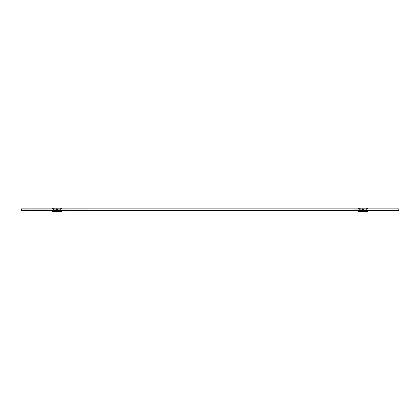 <?xml version="1.0" encoding="UTF-8"?>
<svg xmlns="http://www.w3.org/2000/svg" width="420" height="420" viewBox="0 0 420 420"><rect width="100%" height="100%" fill="white"/><g stroke="black" fill="none" stroke-linecap="round" stroke-linejoin="round"><path stroke-width="0.32" stroke-dasharray="2.1 1.58" d="M363.899 209.953L362.098 209.953L362.098 208.877L363.899 208.877L363.899 209.953L362.098 209.953M361.919 209.953L364.082 209.953L364.082 208.877L361.919 208.877L361.919 209.953L364.082 209.953M361.919 208.877L364.082 208.877M362.098 210.047L362.098 208.693L363.899 208.693L363.899 210.047M363.137 211.575L362.864 211.124L363.137 211.124L362.864 211.575M362.618 211.575L362.618 211.25L362.639 211.575L363.358 211.575L363.358 211.124L362.639 211.124L362.639 211.575L363.384 211.575L362.618 211.575L363.363 211.575L363.363 211.25L362.975 211.575M364.082 211.575L361.919 211.575M364.082 211.664L361.919 211.664M362.639 211.124L363.358 211.124M363.137 211.124L362.864 211.124M362.124 211.575L363.878 211.575M362.549 210.982L363.452 210.982L362.46 210.982L361.93 211.512M363.452 209.055L362.549 209.055L363.542 209.055L363.452 210.982M362.549 209.055L362.46 210.982M363.384 211.575L363.001 211.034L362.639 211.25L363.022 211.575M363.384 211.25L363.001 211.034L363.384 211.25M362.975 211.25L362.618 211.25L362.975 211.25M363.001 208.693C364.161 208.693 364.161 208.693 363.001 208.693C364.161 208.693 364.161 208.693 363.001 208.693C361.841 208.693 361.841 208.693 363.001 208.693C361.841 208.693 361.841 208.693 363.001 208.693C364.161 208.693 364.161 208.693 363.001 208.693C364.161 208.693 364.161 208.693 363.001 208.693C361.841 208.693 361.841 208.693 363.001 208.693C361.841 208.693 361.841 208.693 363.001 208.693M399 209.055L366.419 209.055L366.419 210.494L398.638 210.494L398.638 209.055L399 209.055L398.822 210.677L363.001 210.677C361.841 210.677 361.841 210.677 363.001 210.677C361.841 210.677 361.841 210.677 363.001 210.677C364.161 210.677 364.161 210.677 363.001 210.677C364.161 210.677 364.161 210.677 363.001 210.677L363.001 208.877C364.161 208.877 364.161 208.877 363.001 208.877C364.161 208.877 364.161 208.877 363.001 208.877C361.841 208.877 361.841 208.877 363.001 208.877C361.841 208.877 361.841 208.877 363.001 208.877L21.179 208.877L21.362 210.494L53.582 210.494L53.582 209.055L21.362 208.877M367.411 208.877L358.591 208.877L367.411 208.693M363.001 210.047C362.297 210.047 362.297 210.047 363.001 210.047C362.297 210.047 362.297 210.047 363.001 210.047C364.161 210.047 364.161 210.047 363.001 210.047C364.161 210.047 364.161 210.047 363.001 210.047C361.841 210.047 361.841 210.047 363.001 210.047C361.841 210.047 361.841 210.047 363.001 210.047C363.704 210.047 363.704 210.047 363.001 210.047C363.704 210.047 363.704 210.047 363.001 210.047M367.5 208.063L367.5 208.693L358.502 208.693L358.591 207.974L367.411 207.974L358.502 208.063M363.72 209.953C363.242 209.029 362.759 209.029 362.281 209.953C362.759 209.029 363.242 209.029 363.72 209.953C363.242 210.882 362.759 210.882 362.281 209.953C362.759 210.882 363.242 210.882 363.72 209.953M362.455 210.047L362.549 208.603L363.001 208.336L363.452 208.603L363.452 209.953L362.549 209.953L363.547 210.047M361.919 211.339L362.46 211.019L364.082 211.339L361.919 211.339M362.46 210.856L363.542 210.856M365.699 210.856L367.5 210.856L367.411 211.575L358.502 211.486L358.502 210.856L365.699 210.856L365.699 209.055L365.699 210.856M360.302 210.856L360.302 209.055L365.699 209.055L360.302 209.055L360.302 210.856M363.001 210.856C364.161 210.856 364.161 210.856 363.001 210.856C364.161 210.856 364.161 210.856 363.001 210.856C361.841 210.856 361.841 210.856 363.001 210.856C361.841 210.856 361.841 210.856 363.001 210.856M367.411 210.856L358.591 210.856L367.411 210.677M398.638 208.877L362.822 208.877L362.822 210.677L57.178 210.677L57.178 208.877L56.821 208.877L56.821 210.677L21.179 210.677L21 209.055M56.821 210.677L56.999 210.677C55.839 210.677 55.839 210.677 56.999 210.677C55.839 210.677 55.839 210.677 56.999 210.677C58.16 210.677 58.16 210.677 56.999 210.677C58.16 210.677 58.16 210.677 56.999 210.677L56.821 208.877M359.893 208.877L60.107 208.877M60.422 209.055L60.422 210.494L359.578 210.494L359.578 209.055M363.179 210.677L363.179 208.877M366.062 210.677L366.062 208.877M362.822 208.877L362.822 210.677M359.94 208.877L359.94 210.677M57.178 208.877L57.178 210.677M60.06 208.877L60.06 210.677M53.938 210.677L53.938 208.877M21.362 210.677L21 210.494M399 210.494L398.638 210.677M53.891 210.677L53.582 210.494M366.419 210.494L366.109 210.677M53.891 208.877L53.582 209.055M366.419 209.055L366.109 208.877M60.422 210.494L60.107 210.677M359.893 210.677L359.578 210.494M57.902 209.953L56.102 209.953L56.102 208.877L57.902 208.877L57.902 209.953L56.102 209.953M55.918 209.953L58.081 209.953L58.081 208.877L55.918 208.877L55.918 209.953L58.081 209.953M55.918 208.877L58.081 208.877M56.102 210.047L56.102 208.693L57.902 208.693L57.902 210.047M57.136 211.575L56.863 211.124L57.136 211.124L56.863 211.575M56.616 211.575L56.616 211.25L56.637 211.575L57.362 211.575L57.362 211.124L56.642 211.124L56.642 211.575L57.383 211.575L56.616 211.575L57.362 211.575L57.362 211.25L56.978 211.575M58.081 211.575L55.918 211.575M58.081 211.664L55.918 211.664M56.642 211.124L57.362 211.124M57.136 211.124L56.863 211.124M56.123 211.575L57.876 211.575M56.548 210.982L57.451 210.982L56.459 210.982L55.928 211.512M57.451 209.055L56.548 209.055L57.54 209.055L57.451 210.982M56.548 209.055L56.459 210.982M57.383 211.575L56.999 211.034L56.637 211.25L57.026 211.575M57.383 211.25L56.999 211.034L57.383 211.25M56.978 211.25L56.616 211.25L56.978 211.25M56.999 208.693C58.16 208.693 58.16 208.693 56.999 208.693C58.16 208.693 58.16 208.693 56.999 208.693C55.839 208.693 55.839 208.693 56.999 208.693C55.839 208.693 55.839 208.693 56.999 208.693C58.16 208.693 58.16 208.693 56.999 208.693C58.16 208.693 58.16 208.693 56.999 208.693C55.839 208.693 55.839 208.693 56.999 208.693C55.839 208.693 55.839 208.693 56.999 208.693M56.999 208.877C58.16 208.877 58.16 208.877 56.999 208.877C58.16 208.877 58.16 208.877 56.999 208.877C55.839 208.877 55.839 208.877 56.999 208.877C55.839 208.877 55.839 208.877 56.999 208.877M61.409 208.877L52.589 208.877L61.409 208.693M56.999 210.047C56.296 210.047 56.296 210.047 56.999 210.047C56.296 210.047 56.296 210.047 56.999 210.047C58.16 210.047 58.16 210.047 56.999 210.047C58.16 210.047 58.16 210.047 56.999 210.047C55.839 210.047 55.839 210.047 56.999 210.047C55.839 210.047 55.839 210.047 56.999 210.047C57.703 210.047 57.703 210.047 56.999 210.047C57.703 210.047 57.703 210.047 56.999 210.047M61.498 208.063L61.498 208.693L52.5 208.693L52.589 207.974L61.409 207.974L52.5 208.063M57.718 209.953C57.241 209.029 56.758 209.029 56.28 209.953C56.758 209.029 57.241 209.029 57.718 209.953C57.241 210.882 56.758 210.882 56.28 209.953C56.758 210.882 57.241 210.882 57.718 209.953M56.453 210.047L56.548 208.603L56.999 208.336L57.451 208.603L57.451 209.953L56.548 209.953L57.545 210.047M55.918 211.339L56.459 211.019L58.081 211.339L55.918 211.339M56.459 210.856L57.54 210.856M59.698 210.856L61.498 210.856L61.409 211.575L52.5 211.486L52.5 210.856L59.698 210.856L59.698 209.055L59.698 210.856M54.301 210.856L54.301 209.055L59.698 209.055L54.301 209.055L54.301 210.856M56.999 210.856C58.16 210.856 58.16 210.856 56.999 210.856C58.16 210.856 58.16 210.856 56.999 210.856C55.839 210.856 55.839 210.856 56.999 210.856C55.839 210.856 55.839 210.856 56.999 210.856M61.409 210.856L52.589 210.856L61.409 210.677M363.899 211.512L362.103 211.512M57.897 211.512L56.102 211.512M363.542 210.982L364.072 211.512M364.261 210.677L364.261 208.877M58.259 210.677L58.259 208.877M55.739 210.677L55.739 208.877M361.741 210.677L361.741 208.877M57.54 210.982L58.07 211.512"/><path stroke-width="0.63" d="M361.919 211.575L364.082 211.575M364.082 211.664L363.001 212.027L361.919 211.664M366.781 208.877L359.221 208.877M367.5 208.693L367.411 207.974L366.781 208.063L366.781 208.693L367.5 208.693M358.591 207.974L359.221 208.063L358.591 207.974L358.502 208.693L359.221 208.693L359.221 208.063L367.411 207.974M359.221 207.974L366.781 207.974M359.221 210.677L358.502 210.856L358.591 211.575L367.411 211.575L367.5 210.856L359.221 210.856L359.221 211.486L366.781 211.486L366.781 210.677M21.362 208.877L398.822 208.877L354.002 209.055L354.002 210.494L21.362 210.494L21.362 209.055L354.002 208.877M21 209.055L21.179 210.677L398.822 210.677L399 209.055M21 210.494L21.362 210.677M354.002 210.677L399 210.494M55.918 211.575L58.081 211.575M58.081 211.664L56.999 212.027L55.918 211.664M60.779 208.877L53.219 208.877M61.498 208.693L61.409 207.974L60.779 208.063L60.779 208.693L61.498 208.693M52.589 207.974L53.219 208.063L52.589 207.974L52.5 208.693L53.219 208.693L53.219 208.063L61.409 207.974M53.219 207.974L60.779 207.974M53.219 210.677L52.5 210.856L52.589 211.575L61.409 211.575L61.498 210.856L53.219 210.856L53.219 211.486L60.779 211.486L60.779 210.677M358.502 211.486L359.221 211.575M366.781 211.575L367.411 211.575M52.5 211.486L53.219 211.575M60.779 211.575L61.409 211.575"/></g></svg>
